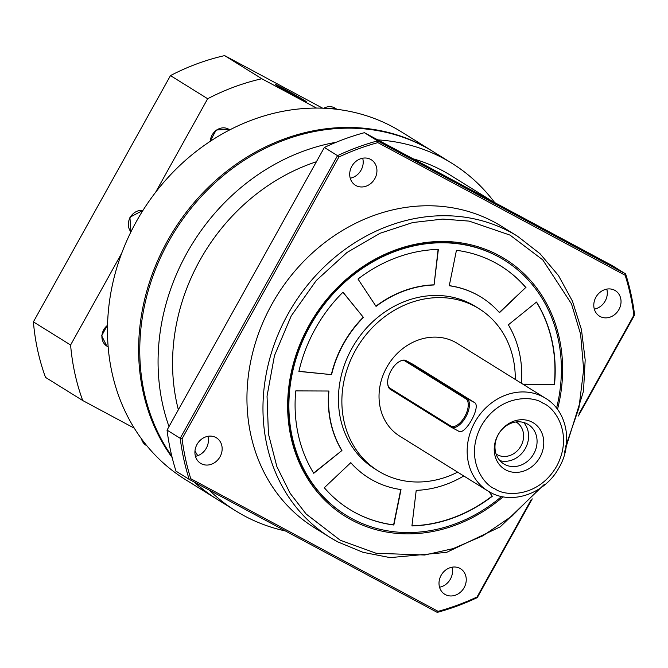 <?xml version="1.0" encoding="UTF-8"?>
<svg xmlns="http://www.w3.org/2000/svg" width="668" height="668" viewBox="0 0 668 668"><rect width="100%" height="100%" fill="white"/><g stroke="black" fill="none" stroke-linecap="round" stroke-linejoin="round"><path stroke-width="1" d="M492.583 201.435L450.791 175.442A193.753 168.47 121.9 0 0 442.65 170.732A193.753 168.47 121.9 0 0 413.016 158.767M316.407 161.748A193.753 168.47 121.9 0 0 178.356 409.776M194.972 450.983A193.753 168.47 121.9 0 0 197.761 455.676M494.654 202.546A204.667 177.964 121.9 0 0 451.985 163.326A204.667 177.964 121.9 0 0 443.377 158.349A204.667 177.964 121.9 0 0 377.779 139.871M336.146 142.276A204.667 177.964 121.9 0 0 169.004 426.576M209.284 490.137A204.667 177.964 121.9 0 0 235.771 510.911A204.667 177.964 121.9 0 0 244.379 515.888A204.667 177.964 121.9 0 0 285.411 530.96M451.985 163.326L433.666 151.937A204.667 177.964 121.9 0 0 425.065 146.96A204.667 177.964 121.9 0 0 192.15 207.005A204.667 177.964 121.9 0 0 171.843 456.244M194.831 482.38A204.667 177.964 121.9 0 0 217.459 499.522L235.771 510.911M594.328 309.125A15.013 13.051 121.9 0 0 606.769 289.119M614.71 290.279A15.013 13.051 -58.1 0 1 615.345 290.647A15.013 13.051 -58.1 0 1 618.71 309.927A15.013 13.051 -58.1 0 1 600.115 316.498A15.013 13.051 -58.1 0 1 599.488 316.139A15.013 13.051 -58.1 0 1 596.115 296.859A15.013 13.051 -58.1 0 1 614.71 290.279M350.232 178.214A15.013 13.051 121.9 0 0 362.674 158.216M370.615 159.376A15.013 13.051 -58.1 0 1 371.249 159.744A15.013 13.051 -58.1 0 1 374.614 179.024A15.013 13.051 -58.1 0 1 356.019 185.595A15.013 13.051 -58.1 0 1 355.393 185.228A15.013 13.051 -58.1 0 1 352.019 165.956A15.013 13.051 -58.1 0 1 370.615 159.376M195.44 456.311A15.013 13.051 121.9 0 0 207.89 436.313M215.831 437.473A15.013 13.051 -58.1 0 1 216.457 437.841A15.013 13.051 -58.1 0 1 219.83 457.121A15.013 13.051 -58.1 0 1 201.235 463.692A15.013 13.051 -58.1 0 1 200.609 463.333A15.013 13.051 -58.1 0 1 197.235 444.053A15.013 13.051 -58.1 0 1 215.831 437.473M439.536 587.222A15.013 13.051 121.9 0 0 451.977 567.215M459.926 568.376A15.013 13.051 -58.1 0 1 460.553 568.744A15.013 13.051 -58.1 0 1 463.926 588.024A15.013 13.051 -58.1 0 1 445.331 594.595A15.013 13.051 -58.1 0 1 444.696 594.236A15.013 13.051 -58.1 0 1 441.331 574.956A15.013 13.051 -58.1 0 1 459.926 568.376M494.203 222.06A177.379 154.233 121.9 0 0 274.448 299.765A177.379 154.233 121.9 0 0 314.286 527.611L330.309 537.573A177.379 154.233 -58.1 0 1 290.471 309.727A177.379 154.233 -58.1 0 1 510.235 232.021A177.379 154.233 -58.1 0 1 517.692 236.338L501.66 226.369A177.379 154.233 121.9 0 0 494.203 222.06M504.415 260.219L503.847 259.86A150.091 130.502 121.9 0 0 497.535 256.211A150.091 130.502 121.9 0 0 309.501 325.6A150.091 130.502 121.9 0 0 345.289 514.761L345.865 515.111A150.091 130.502 -58.1 0 1 312.156 322.318A150.091 130.502 -58.1 0 1 498.111 256.57A150.091 130.502 -58.1 0 1 504.415 260.219A150.091 130.502 -58.1 0 1 556.561 408.148M557.496 409.367A151.452 131.688 121.9 0 0 481.16 247.753A151.452 131.688 121.9 0 0 309.025 325.399A151.452 131.688 121.9 0 0 329.775 504.833A151.452 131.688 121.9 0 0 503.113 496.8M501.61 496.499A150.091 130.502 -58.1 0 1 352.178 518.76A150.091 130.502 -58.1 0 1 345.865 515.111M349.356 509.25A143.269 124.574 121.9 0 0 355.259 512.665A143.269 124.574 121.9 0 0 393.611 524.873L400.767 489.544M324.306 487.724A143.269 124.574 121.9 0 0 349.473 509.325A143.269 124.574 121.9 0 0 355.493 512.807A143.269 124.574 121.9 0 0 393.844 525.015L401.017 489.577A106.429 92.543 -58.1 0 1 373.404 480.626A106.429 92.543 -58.1 0 1 368.928 478.037A106.429 92.543 -58.1 0 1 350.809 462.657L324.306 487.724M479.023 308.7L475.591 306.562A95.516 83.049 121.9 0 0 471.575 304.241A95.516 83.049 121.9 0 0 353.238 346.082A95.516 83.049 121.9 0 0 374.69 468.769L378.13 470.907A95.516 83.049 -58.1 0 1 356.679 348.22A95.516 83.049 -58.1 0 1 475.006 306.378A95.516 83.049 -58.1 0 1 479.023 308.7A95.516 83.049 -58.1 0 1 515.27 379.457M457.622 472.142A95.516 83.049 -58.1 0 1 382.138 473.228A95.516 83.049 -58.1 0 1 378.13 470.907M413.333 364.528L474.447 402.512C481.703 405.994 464.811 436.379 458.532 431.11L451.176 427.178A16.374 8.074 118.2 0 1 450.958 427.052L390.296 389.319A16.374 8.074 118.2 0 1 387.841 384.735L387.732 383.916A15.556 7.674 118.2 0 1 399.848 361.33A15.556 7.674 118.2 0 1 405.184 361.087L465.846 398.821A15.556 7.674 118.2 0 1 464.811 416.473A15.556 7.674 118.2 0 1 450.725 426L390.062 388.267A15.556 7.674 118.2 0 1 387.732 383.916M545.539 398.278L457.405 343.461A54.576 47.453 121.9 0 0 455.108 342.133A54.576 47.453 121.9 0 0 387.49 366.039A54.576 47.453 121.9 0 0 399.748 436.146L487.882 490.972A54.576 47.453 -58.1 0 1 475.624 420.865A54.576 47.453 -58.1 0 1 543.243 396.951A54.576 47.453 -58.1 0 1 545.539 398.278C567.524 411.204 573.311 444.504 558.49 468.602C544.704 493.452 512.506 505.008 490.245 492.341L487.882 490.972A54.576 47.453 -58.1 0 0 490.17 492.299M399.848 361.33L400.591 360.962A16.374 8.074 118.2 0 1 405.994 360.586A16.374 8.074 118.2 0 1 406.211 360.712L466.874 398.445A16.374 8.074 118.2 0 1 465.78 417.016A16.374 8.074 118.2 0 1 451.176 427.178M505.726 469.888A27.288 23.731 121.9 0 0 539.919 457.271A27.288 23.731 121.9 0 0 532.262 422.209A27.288 23.731 121.9 0 0 498.077 434.826A27.288 23.731 121.9 0 0 505.726 469.888M504.749 464.46A23.196 20.165 121.9 0 0 533.481 454.298A23.196 20.165 121.9 0 0 528.271 424.506A23.196 20.165 121.9 0 0 527.303 423.938A23.196 20.165 121.9 0 0 498.562 434.1A23.196 20.165 121.9 0 0 503.772 463.893A23.196 20.165 121.9 0 0 504.749 464.46M499.915 460.644A23.196 20.165 121.9 0 0 524.681 449.581A23.196 20.165 121.9 0 0 523.662 422.477M496.099 454.023A18.879 16.416 121.9 0 0 496.491 454.282A18.879 16.416 121.9 0 0 497.284 454.741A18.879 16.416 121.9 0 0 520.673 446.475A18.879 16.416 121.9 0 0 516.431 422.226A18.879 16.416 121.9 0 0 516.03 421.984M532.246 498.871L477.286 597.61A252.429 219.488 -58.1 0 1 437.248 612.389L189.169 479.34L176.001 471.157A252.429 219.488 -58.1 0 1 167.042 430.108L324.356 147.461A252.429 219.488 -58.1 0 1 364.394 132.69L612.472 265.73L625.632 273.922A252.429 219.488 -58.1 0 1 634.6 314.97L578.379 415.98M364.394 132.69L377.554 140.881L625.632 273.922L625.164 275.266A251.059 218.294 -58.1 0 1 633.882 315.196L578.939 413.926M324.356 147.461L337.515 155.652A252.429 219.488 -58.1 0 1 377.554 140.881L377.846 142.626L625.164 275.266M167.042 430.108L180.201 438.291L337.515 155.652L338.893 156.997A251.059 218.294 -58.1 0 1 377.846 142.626M530.784 500.441L477.052 596.975A251.059 218.294 -58.1 0 1 438.108 611.345L190.781 478.714L189.169 479.34A252.429 219.488 -58.1 0 1 180.201 438.291L182.063 438.776L338.893 156.997M190.781 478.714A251.059 218.294 -58.1 0 1 182.063 438.776M477.052 596.975L477.286 597.61M634.6 314.97L633.882 315.196M437.248 612.389L438.108 611.345M343.001 292.183A143.269 124.574 121.9 0 0 298.905 371.408L331.587 374.639A106.429 92.543 -58.1 0 1 363.425 317.434L343.001 292.183M295.757 390.897A143.269 124.574 121.9 0 0 313.751 473.286L341.933 450.516A106.429 92.543 -58.1 0 1 328.94 391.022L295.757 390.897M463.776 475.975A106.429 92.543 -58.1 0 1 416.214 490.354L411.922 525.941A143.269 124.574 121.9 0 0 492.274 496.282L489.335 491.84M523.086 384.317L554.524 384.442A143.269 124.574 121.9 0 0 536.538 302.045L508.356 324.815A106.429 92.543 -58.1 0 1 521.424 383.282M525.983 287.616A143.269 124.574 121.9 0 0 500.816 266.014A143.269 124.574 121.9 0 0 456.436 250.316L449.263 285.754A106.429 92.543 -58.1 0 1 481.352 297.293A106.429 92.543 -58.1 0 1 499.48 312.682L525.749 287.474A143.269 124.574 121.9 0 0 500.699 265.939M438.367 249.398A143.269 124.574 121.9 0 0 358.006 279.049L376.051 306.387A106.429 92.543 -58.1 0 1 434.066 284.977L438.367 249.398M298.93 371.291L331.587 374.639M363.425 317.434L342.943 292.242M363.2 317.292A106.429 92.543 121.9 0 0 331.361 374.498M313.609 473.069L341.933 450.516M328.698 391.022A106.429 92.543 121.9 0 0 341.699 450.374M350.75 462.707A106.429 92.543 121.9 0 0 368.694 477.896A106.429 92.543 121.9 0 0 368.811 477.971M492.274 496.282L489.118 491.715M411.939 525.791A143.269 124.574 121.9 0 0 492.04 496.14M554.524 384.442L554.298 384.292A143.269 124.574 121.9 0 0 536.437 302.12M522.86 384.175L554.298 384.292M499.305 312.49L525.749 287.474M481.244 297.227A106.429 92.543 121.9 0 0 481.127 297.151A106.429 92.543 121.9 0 0 449.288 285.645M434.066 284.977L438.116 249.406M433.841 284.835A106.429 92.543 121.9 0 0 375.909 306.178M433.098 151.578A204.667 177.964 121.9 0 0 432.522 151.227A204.667 177.964 121.9 0 0 423.921 146.25A204.667 177.964 121.9 0 0 190.096 207.406A204.667 177.964 121.9 0 0 172.177 457.597M193.945 481.912A204.667 177.964 121.9 0 0 216.315 498.804A204.667 177.964 121.9 0 0 216.891 499.163M432.522 151.227L401.393 131.855A204.667 177.964 121.9 0 0 392.784 126.878A204.667 177.964 121.9 0 0 136.381 221.5A204.667 177.964 121.9 0 0 185.186 479.44L216.315 498.804M277.145 85.738A17.735 0.493 29.1 0 0 294.463 95.649A17.735 0.493 29.1 0 0 306.236 101.661A17.735 0.493 29.1 0 0 304.341 100.325A17.735 0.493 29.1 0 0 287.015 90.422A17.735 0.493 29.1 0 0 275.241 84.402A17.735 0.493 29.1 0 0 277.145 85.738M121.751 253.105L70.599 345.005A231.963 201.686 -58.1 0 0 82.723 400.533L45.524 377.395A231.963 201.686 -58.1 0 1 33.4 321.867L170.474 75.593A231.963 201.686 -58.1 0 1 224.623 55.611L322.644 108.174M316.49 108.066L261.823 78.749L224.623 55.611M170.474 75.593L207.673 98.739A231.963 201.686 -58.1 0 1 261.823 78.749M70.599 345.005L33.4 321.867M207.673 98.739L155.569 192.351M82.723 400.533L134.293 428.188M538.867 489.126L512.222 515.896L482.889 535.794L453.129 548.612L424.748 555.008L376.176 553.279L340.237 540.22L306.136 514.009L290.146 493.326L276.878 466.623L268.427 433.874L267.041 396.099L274.464 355.618L291.248 315.864L316.265 280.518L346.951 252.521L380.092 233.257L412.732 222.544L442.792 219.079L469.161 221.116L510.051 235.119L542.75 259.869L571.482 303.865L580.609 334.225L583.665 369.496L578.939 407.897L565.596 446.625M542.875 403.146C554.849 407.33 573.82 434.217 556.653 466.247C538.466 497.727 505.175 496.583 495.113 488.951C483.139 484.768 464.176 457.881 481.336 425.85C499.53 394.37 532.822 395.514 542.875 403.146M337.766 541.89A177.379 154.233 -58.1 0 1 330.309 537.573L337.799 541.907L363.041 552.327L390.154 557.621L446.616 552.361L500.265 526.827L544.545 484.175M413.793 364.778L406.211 360.712L405.184 361.087M474.447 402.512L466.874 398.445L465.846 398.821M390.062 388.267L390.296 389.319M450.958 427.052L450.725 426M323.362 108.208L335.111 108.158A12.959 11.272 121.9 0 0 334.568 107.84A12.959 11.272 121.9 0 0 323.871 108.224M210.053 141.441L216.173 130.018L228.915 129.341A12.959 11.272 121.9 0 0 228.364 129.033A12.959 11.272 121.9 0 0 210.311 141.265M107.548 325.308A12.959 11.272 121.9 0 0 106.83 346.099L108.166 346.934M141.474 438.826A12.959 11.272 121.9 0 0 146.033 445.272L146.893 445.798M142.96 210.403A12.959 11.272 121.9 0 0 130.185 217.467A12.959 11.272 121.9 0 0 130.953 231.854M564.485 452.119L583.515 391.147L585.176 359.927L581.452 329.6L572.468 301.176L558.506 275.6L540.045 253.74L517.692 236.338M413.567 364.644L405.994 360.586M336.964 109.31L335.111 108.158M229.75 129.868L228.915 129.341M107.556 324.915L101.67 335.77L106.83 346.099M141.215 438.467L146.033 445.272M142.985 210.353L129.901 217.25L130.936 231.879"/></g></svg>
